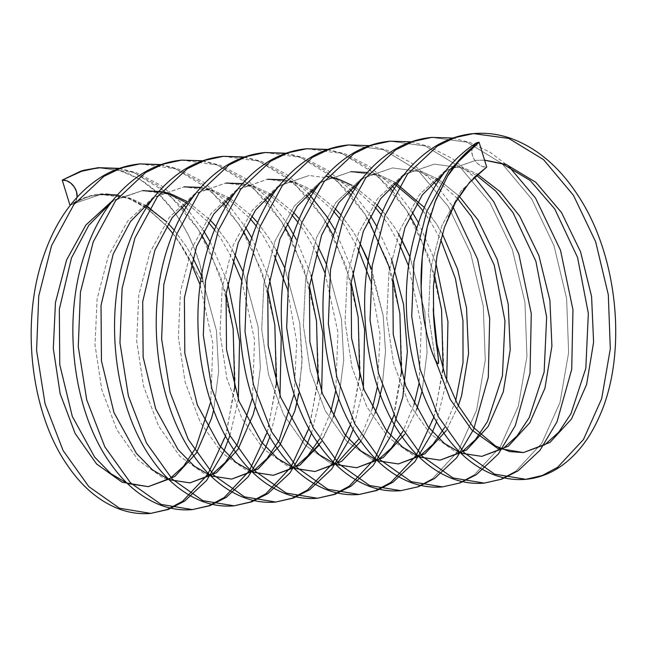<?xml version="1.0" encoding="UTF-8"?>
<svg xmlns="http://www.w3.org/2000/svg" width="647" height="647" viewBox="0 0 647 647"><rect width="100%" height="100%" fill="white"/><g stroke="black" fill="none" stroke-linecap="round" stroke-linejoin="round"><path stroke-width="0.49" stroke-dasharray="3.23 2.43" d="M83.843 170.258L100.269 167.994L120.019 170.671L129.861 174.189L139.542 179.146C154.916 188.56 168.058 201.751 178.968 218.726C184.694 227.979 188.592 235.039 190.655 239.908C194.844 249.208 197.861 257.191 199.697 263.863C201.735 271.222 202.81 276.342 202.915 279.213C203.045 281.558 202.689 282.367 201.856 281.639L196.502 272.403C193.485 266.03 188.827 257.635 182.535 247.227C179.478 241.929 174.108 234.772 166.441 225.754L148.341 209.248C141.547 204.403 135.061 200.821 128.882 198.508L118.83 195.459L108.712 194.06C97.018 192.806 84.078 196.445 69.884 204.97L100.738 194.423L69.884 204.97A13.425 9.915 -123.4 0 0 74.268 203.134A13.425 9.915 -123.4 0 0 77.106 197.165M117.35 194.973L130.904 198.459L145.017 205.091L130.904 198.459L100.786 194.415M166.247 221.541L149.692 208.01M174.237 230.17L186.271 246.507L192.741 257.457L186.271 246.507L174.237 230.17M201.557 275.905L216.43 330.625L218.662 371.467L213.68 410.052L218.662 371.467L216.43 330.625L201.557 275.905M112.74 200.473L142.421 190.63L112.74 200.473M161.499 191.617L164.249 192.199M111.009 202.705L114.446 200.4L142.421 190.63L172.587 194.674L186.7 201.306M188.989 202.689L209.903 219.745L188.989 202.689M215.92 226.385L227.954 242.722L234.424 253.673L227.954 242.722L215.92 226.385M243.24 272.12L258.121 326.832L260.353 367.682L255.363 406.267L260.353 367.682L258.121 326.832L243.24 272.12M189.983 482.872L163.845 478.465L138.248 460.171L116.808 429.657L101.838 389.906L94.988 344.794L97.147 298.704L108.3 256.131L127.564 221.234L153.25 197.4L184.104 186.846L153.25 197.4L127.564 221.234L108.3 256.131L97.147 298.704L94.988 344.794L101.838 389.906L116.808 429.657L138.248 460.171L163.845 478.465L189.983 482.872M200.716 187.404L214.27 190.889L228.383 197.521L214.27 190.889L184.104 186.846L156.129 196.615L152.692 198.92M230.672 198.904L251.586 215.961L230.672 198.904M257.603 222.592L269.637 238.937L276.107 249.888L269.637 238.937L257.603 222.592M297.046 402.483L302.036 363.889L299.804 323.047L284.923 268.335L299.804 323.047L302.149 359.004L298.882 393.659M231.666 479.087L205.528 474.68L179.931 456.378L158.499 425.872L143.521 386.122L136.671 341.001L138.83 294.911L149.983 252.346L169.247 217.449L194.933 193.615L225.787 183.061L194.933 193.615L169.247 217.449L149.983 252.346L138.83 294.911L136.671 341.001L143.521 386.122L158.499 425.872L179.931 456.378L205.528 474.68L231.666 479.087M242.399 183.611L255.953 187.104L270.066 193.736L255.953 187.104L225.787 183.061L197.812 192.83L194.375 195.135M272.355 195.119L293.269 212.176L272.355 195.119M299.286 218.807L311.32 235.152L317.79 246.103L311.32 235.152L299.286 218.807M326.606 264.55L341.487 319.262L343.719 360.104L338.729 398.698L343.719 360.104L341.487 319.262L326.606 264.55M319.222 445.015L333.286 417.072L321.373 441.747M273.349 475.302L247.211 470.895L221.614 452.593L200.182 422.087L185.204 382.337L178.354 337.216L180.513 291.126L191.666 248.561L210.93 213.656L236.616 189.83L267.47 179.276L236.616 189.83L210.93 213.656L191.666 248.561L180.513 291.126L178.354 337.216L185.204 382.337L200.182 422.087L221.614 452.593L247.211 470.895L273.349 475.302M284.082 179.826L297.636 183.311L311.749 189.951L297.636 183.311L267.47 179.276L239.495 189.045L236.058 191.35M314.038 191.326L334.952 208.391L314.038 191.326M340.969 215.022L353.003 231.367L359.473 242.31L353.003 231.367L340.969 215.022M368.289 260.757L383.17 315.477L385.515 351.434L382.248 386.081L385.515 351.434L383.17 315.477L371.702 269.484M374.969 413.287L360.905 441.23L374.969 413.287M315.032 471.509L288.894 467.11L263.297 448.808L241.865 418.302L226.887 378.552L220.037 333.431L222.196 287.341L233.349 244.768L252.613 209.871L278.299 186.037L309.153 175.491L278.299 186.037L252.613 209.871L233.349 244.768L222.196 287.341L220.037 333.431L226.887 378.552L241.865 418.302L263.297 448.808L288.894 467.11L315.032 471.509M328.231 176.469L330.981 177.06M352.081 185.39L339.319 179.526L309.153 175.491L281.178 185.252L277.741 187.557M355.721 187.541L376.635 204.598L355.721 187.541M401.156 238.525L394.686 227.574L382.652 211.237L394.686 227.574L398.503 233.818M409.972 256.972L424.853 311.692L427.085 352.534L422.095 391.128L427.085 352.534L424.853 311.692L409.972 256.972M416.652 409.502L404.739 434.177L416.652 409.502M356.715 467.724L330.577 463.317L304.98 445.023L283.548 414.517L268.57 374.767L261.72 329.647L263.879 283.556L275.032 240.983L294.296 206.086L319.99 182.252L350.836 171.698L381.002 175.741L395.115 182.373L381.002 175.741L350.836 171.698L319.99 182.252L294.296 206.086L275.032 240.983L263.879 283.556L261.72 329.647L268.57 374.767L283.548 414.517L304.98 445.023L330.577 463.317L356.715 467.724M424.335 207.444L436.369 223.789L442.33 233.81L436.369 223.789L424.335 207.444M458.335 405.718L446.422 430.392L458.335 405.718M398.398 463.939L372.26 459.532L346.663 441.238L325.231 410.724L310.253 370.974L303.403 325.862L305.562 279.771L316.715 237.198L335.979 202.301L361.673 178.467L392.519 167.913L422.685 171.956L436.798 178.588L422.685 171.956L392.519 167.913L361.673 178.467L335.979 202.301L316.715 237.198L305.562 279.771L303.403 325.862L310.253 370.974L325.231 410.724L346.663 441.238L372.26 459.532L398.398 463.939M439.095 179.971L459.184 196.187L439.095 179.971M440.081 460.154L413.943 455.747L388.346 437.445L366.914 406.939L351.936 367.189L345.086 322.069L347.245 275.978L358.398 233.413L377.662 198.516L403.356 174.682L434.21 164.128L464.368 168.171L477.502 174.237L464.368 168.171L434.21 164.128L403.356 174.682L377.662 198.516L358.398 233.413L347.245 275.978L345.086 322.069L351.936 367.189L366.914 406.939L388.346 437.445L413.943 455.747L440.081 460.154M481.764 456.37L455.625 451.962L430.037 433.66L408.597 403.154L393.619 363.404L386.769 318.284L388.928 272.193L400.081 229.628L419.345 194.723L445.039 170.897L475.893 160.343L484.571 160.116L475.893 160.343L445.039 170.897L419.345 194.723L400.081 229.628L388.928 272.193L386.769 318.284L393.619 363.404L408.597 403.154L430.037 433.66L455.625 451.962L481.764 456.37M475.61 143.408L472.828 146.562L471.809 150.8L472.48 155.628L474.736 160.31L478.23 164.136L482.444 166.522L486.722 167.104L461.028 190.938L441.764 225.835L430.611 268.408L428.451 314.499L435.504 360.403L428.451 314.499L430.611 268.408L441.764 225.835L461.028 190.938L486.722 167.104A13.425 9.915 56.6 0 1 473.693 158.572A13.425 9.915 56.6 0 1 474.672 144.111M484.199 483.107L500.6 479.281L515.958 471.065L541.774 443.308L559.987 402.474L568.624 352.583L566.626 298.526L553.986 245.617L531.737 199.05L501.854 163.408L467.061 142.194L431.775 137.39L467.061 142.194L501.854 163.408L531.737 199.05L553.986 245.617L566.626 298.526L568.624 352.583L559.987 402.474L541.774 443.308L515.958 471.065L500.6 479.281L484.199 483.107M442.516 486.892L458.917 483.066L474.275 474.849L500.091 447.093L518.304 406.267L526.941 356.368L524.943 302.311L512.303 249.402L490.054 202.834L460.171 167.193L425.378 145.987L390.092 141.175L425.378 145.987L460.171 167.193L490.054 202.834L512.303 249.402L524.943 302.311L526.941 356.368L518.304 406.267L500.091 447.093L474.275 474.849L458.917 483.066L442.516 486.892M400.833 490.677L417.234 486.851L432.592 478.634L458.408 450.886L476.621 410.052L485.258 360.153L483.26 306.096L470.62 253.187L448.371 206.628L418.488 170.986L383.695 149.772L348.409 144.96L383.695 149.772L418.488 170.986L448.371 206.628L470.62 253.187L483.26 306.096L485.258 360.153L476.621 410.052L458.408 450.886L432.592 478.634L417.234 486.851L400.833 490.677M359.15 494.462L375.551 490.644L390.909 482.419L416.717 454.671L434.938 413.837L443.575 363.946L441.577 309.881L428.937 256.972L406.688 210.412L376.805 174.771L342.012 153.557L306.727 148.745M317.459 498.255L333.868 494.429L349.218 486.204L375.034 458.456L393.255 417.622L401.892 367.731L399.895 313.674L387.254 260.757L365.005 214.197L335.122 178.556L300.329 157.342L265.044 152.538M275.776 502.04L292.177 498.214L307.535 489.997L333.351 462.241L351.572 421.407L360.209 371.515L358.212 317.459L345.571 264.55L323.322 217.982L293.439 182.341L258.646 161.127L223.361 156.323M234.093 505.825L250.494 501.999L265.852 493.782L291.668 466.026L309.889 425.2L318.526 375.3L316.529 321.244L303.888 268.335L281.639 221.767L251.756 186.126L216.963 164.92L181.678 160.108M192.41 509.61L208.811 505.784L224.169 497.567L249.985 469.819L268.206 428.985L276.843 379.085L274.838 325.029L262.205 272.12L239.956 225.56L210.073 189.919L175.28 168.705L139.995 163.893M150.727 513.394L167.128 509.577L182.486 501.352L208.302 473.604L226.523 432.77L235.152 382.878L233.155 328.813L220.522 275.905L198.273 229.345L168.39 193.704L133.597 172.49L98.312 167.678M434.784 202.454L431.072 213.146M433.264 310.01L433.425 286.362M444.449 227.299L448.314 217.149M465.242 187.509L473.847 177.69M118.878 168.543L133.597 172.49L158.297 185.681L181.297 206.603M184.33 210.129L198.273 229.345L201.589 234.788M208.35 247.186L226.094 293.875M234.724 388.653L225.528 435.997M160.561 164.759L175.28 168.705L199.98 181.896L222.98 202.818M226.013 206.344L243.272 230.995M250.033 243.393L267.777 290.091M276.406 384.868L267.211 432.212M202.244 160.966L216.963 164.92L241.663 178.111L264.663 199.033M267.696 202.56L281.639 221.767L284.955 227.21M291.716 239.608L309.468 286.306M318.089 381.075L308.894 428.427M243.927 157.181L258.646 161.127L283.346 174.326L306.346 195.24M309.379 198.766L323.322 217.982L326.638 223.425M333.399 235.823L351.151 282.521M359.772 377.29L350.577 424.634M285.61 153.396L300.329 157.342L325.029 170.541L348.029 191.455M351.062 194.982L365.005 214.197L368.321 219.64M389.623 267.858L392.834 278.728M401.455 373.505L393.966 415.18M327.293 149.611L342.012 153.557L366.712 166.748L389.712 187.67M392.745 191.197L406.688 210.412L410.004 215.855M416.765 228.254L434.355 274.352M443.138 369.72L433.943 417.064M77.155 196.429L76.136 200.667L73.58 203.668L69.884 204.97L88.849 196.211L108.712 194.06L128.882 198.508L148.341 209.248L166.441 225.754L174.739 235.888L182.535 247.227L201.856 281.639M202.859 281.186L202.414 275.258L199.697 263.863L194.779 249.532L188.875 236.187L182.09 223.741L174.625 212.378L157.908 193.146L139.542 179.146L120.019 170.671L100.269 167.994L84.425 170.104M117.139 195.208L127.572 198.055L143.836 206.183M146.384 207.881L166.651 226.054M172.838 233.527L179.551 242.965L191.043 263.2M200.174 284.931L212.879 343.622L210.76 401.811M161.24 191.924L163.602 192.507M184.16 201.54L185.519 202.398M188.067 204.088L208.334 222.269M214.521 229.742L221.234 239.172L232.726 259.415M241.857 281.146L254.562 339.837L252.443 398.018M200.505 187.638L210.938 190.485L227.202 198.605M229.75 200.303L250.017 218.476M256.204 225.957L262.917 235.387L274.409 255.63M287.139 288.336L296.69 341.883L294.126 394.233M242.188 183.853L252.621 186.7L268.885 194.82M271.433 196.518L291.7 214.691M297.887 222.172L304.6 231.602L316.092 251.845M325.223 273.576L337.928 332.267L335.809 390.448M330.657 412.212L319.553 438.884M283.871 180.068L294.304 182.915L310.568 191.035M313.116 192.733L333.383 210.906M339.57 218.379L346.282 227.817L357.775 248.052M370.505 280.758L380.056 334.313L377.492 386.663M372.34 408.427L362.474 432.786L359.158 438.698M325.554 176.275L335.987 179.122L352.251 187.25M354.799 188.948L375.066 207.121M381.253 214.594L387.965 224.032L399.458 244.267M408.589 265.998L421.294 324.689L419.175 382.878M414.023 404.642L402.919 431.314M367.237 172.49L377.678 175.337L393.934 183.465M414.759 201.136L416.757 203.336M422.936 210.809L429.657 220.239L440.688 239.552M455.706 400.857L444.602 427.53M361.107 179.987L364.544 177.682L392.519 167.913L419.361 171.552L435.617 179.672M438.165 181.37L457.647 198.669M402.79 176.202L406.227 173.897L434.21 164.128L461.044 167.767L476.346 175.28M444.473 172.417L447.91 170.112L475.893 160.343L484.595 160.197M350.836 171.698L322.861 181.467L319.424 183.772M100.738 194.423C91.292 195.265 82.145 198.411 73.281 203.862M119.388 168.366L136.671 172.798L161.079 185.414L183.319 204.525M185.972 207.404L203.603 230.736M210.097 241.711L227.663 282.432M238.306 399.304L229.936 435.601M161.071 164.573L178.354 169.013L202.762 181.621L225.002 200.74M227.655 203.611L245.286 226.951M251.78 237.926L269.346 278.647M279.989 395.519L269.856 436.871M202.754 160.788L220.037 165.228L244.445 177.836L266.685 196.947M269.338 199.826L286.969 223.158M296.18 239.212L311.029 274.862M321.672 391.734L311.539 433.086M244.437 157.003L261.72 161.443L286.128 174.051L308.368 193.162M335.154 230.348L352.712 271.077M363.355 387.949L353.222 429.301M286.12 153.218L303.403 157.65L327.811 170.266L350.051 189.377M352.704 192.256L370.335 215.588M376.837 226.563L391.403 258.654M327.803 149.433L345.086 153.865L369.494 166.481L391.734 185.592M394.387 188.471L412.018 211.804M418.52 222.778L435.827 262.739M446.721 380.379L436.588 421.723M369.486 145.64L386.769 150.08L411.177 162.688L433.417 181.807M436.07 184.678L453.037 206.975M411.168 141.855L428.451 146.295L452.431 158.612L474.332 177.205M452.851 138.07L470.134 142.51L490.232 152.312L508.971 166.562"/><path stroke-width="0.97" d="M100.738 194.423L117.35 194.973M149.692 208.01L145.017 205.091L166.247 221.541M168.22 223.53L174.237 230.17L168.22 223.53M192.741 257.457L201.557 275.905L192.741 257.457M213.68 410.052L211.456 418.528L196.364 453.046L174.844 476.499L148.3 486.657L122.162 482.25L96.565 463.956L75.125 433.45L60.155 393.7L53.305 348.579L55.464 302.489L66.617 259.916L85.881 225.019L112.74 200.473L85.881 225.019L66.617 259.916L55.464 302.489L53.305 348.579L60.155 393.7L75.125 433.45L96.565 463.956L122.162 482.25L148.3 486.657L174.844 476.499L196.364 453.046L211.456 418.528L213.68 410.052M161.24 191.924L142.421 190.63L161.499 191.617M164.249 192.199L172.587 194.674L186.7 201.306M209.903 219.745L215.92 226.385L209.903 219.745M234.424 253.673L243.24 272.12L234.424 253.673M255.363 406.267L253.139 414.735L238.047 449.261L216.527 472.714L189.983 482.872L216.527 472.714L238.047 449.261L253.139 414.735L255.363 406.267M200.505 187.638L184.104 186.846L200.716 187.404M228.383 197.521L230.672 198.904L228.383 197.521M251.586 215.961L257.603 222.592L251.586 215.961M276.107 249.888L284.923 268.335L276.107 249.888M298.882 393.659L294.83 410.95L279.73 445.468L258.21 468.921L231.666 479.087L258.21 468.921L279.73 445.468L294.83 410.95L297.046 402.483M242.188 183.853L225.787 183.061L242.399 183.611M270.066 193.736L272.355 195.119L270.066 193.736M293.269 212.176L299.286 218.807L293.269 212.176M317.79 246.103L326.606 264.55L317.79 246.103M338.729 398.698L333.286 417.072L338.729 398.698M321.373 441.747L299.893 465.136L273.349 475.302L299.893 465.136L319.222 445.015M283.871 180.068L267.47 179.276L284.082 179.826M311.749 189.951L314.038 191.326L311.749 189.951M334.952 208.391L340.969 215.022L334.952 208.391M371.702 269.484L359.473 242.31L368.289 260.757M382.248 386.081L378.196 403.38L374.969 413.287L378.196 403.38L382.248 386.081M360.905 441.23L341.576 461.351L315.032 471.509L341.576 461.351L360.905 441.23M325.554 176.275L328.231 176.469M330.981 177.06L339.319 179.526L352.081 185.39M353.432 186.158L355.721 187.541L353.432 186.158M376.635 204.598L382.652 211.237L376.635 204.598M398.503 233.818L409.972 256.972L401.156 238.525M422.095 391.128L416.652 409.502L422.095 391.128M404.739 434.177L383.259 457.566L356.715 467.724L383.259 457.566L404.739 434.177M395.115 182.373L424.335 207.444L395.115 182.373M442.33 233.81L457.575 269.176L466.536 307.899L468.549 353.618L461.562 395.802L458.335 405.718L461.562 395.802L468.549 353.618L466.536 307.899L457.575 269.176L442.33 233.81M446.422 430.392L424.942 453.782L398.398 463.939L424.942 453.782L446.422 430.392M436.798 178.588L439.095 179.971L436.798 178.588M459.184 196.187L478.06 220.004L497.203 259.374L508.218 304.114L510.232 349.825L503.245 392.017L488.145 426.535L466.624 449.988L440.081 460.154L466.624 449.988L488.145 426.535L503.245 392.017L510.232 349.825L508.218 304.114L497.203 259.374L478.06 220.004L459.184 196.187M477.502 174.237L500.171 191.706L519.743 216.219L538.886 255.589L549.901 300.329L551.915 346.04L544.928 388.232L529.828 422.75L508.307 446.204L481.764 456.37L508.307 446.204L529.828 422.75L544.928 388.232L551.915 346.04L549.901 300.329L538.886 255.589L519.743 216.219L500.171 191.706L477.502 174.237M484.571 160.116L506.059 164.378L535.821 182.3L561.426 212.426L580.569 251.804L591.584 296.544L593.598 342.255L586.611 384.447L571.511 418.965L549.99 442.419L523.447 452.577L497.308 448.177L471.72 429.875L450.28 399.369L435.504 360.403L450.28 399.369L471.72 429.875L497.308 448.177L523.447 452.577L549.99 442.419L571.511 418.965L586.611 384.447L593.598 342.255L591.584 296.544L580.569 251.804L561.426 212.426L535.821 182.3L506.059 164.378L484.571 160.116M474.672 144.111A13.425 9.915 56.6 0 1 479.071 142.251L449.091 170.379L426.705 211.593L413.902 261.865L411.727 316.302L420.202 369.591L438.278 416.531L463.996 452.552L494.623 474.146L525.882 479.322L542.283 475.496L557.641 467.271L583.457 439.523L601.67 398.689L610.307 348.798L608.309 294.741L595.669 241.824L573.42 195.265L543.537 159.623L508.744 138.409L473.458 133.605L454.865 137.625L437.388 146.036L407.408 174.164L385.022 215.378L372.219 265.65L370.044 320.087L378.519 373.376L396.595 420.324L422.313 456.337L452.94 477.931L484.199 483.107L452.94 477.931L422.313 456.337L396.595 420.324L378.519 373.376L370.044 320.087L372.219 265.65L385.022 215.378L407.408 174.164L437.388 146.036L454.865 137.625L473.458 133.605L508.744 138.409L543.537 159.623L573.42 195.265L595.669 241.824L608.309 294.741L610.307 348.798L601.67 398.689L583.457 439.523L557.641 467.271L542.283 475.496L525.882 479.322L494.623 474.146L463.996 452.552L438.278 416.531L420.202 369.591L411.727 316.302L413.902 261.865L426.705 211.593L449.091 170.379L479.071 142.251L486.722 167.104L479.071 142.251C465.492 151.932 454.987 163.238 447.554 176.186L434.784 202.454M452.851 138.07L431.775 137.39L413.182 141.41L395.705 149.821L365.725 177.957L343.339 219.163L330.536 269.443L328.361 323.872L336.836 377.161L354.912 424.108L380.63 460.13L411.257 481.716L442.516 486.892L411.257 481.716L380.63 460.13L354.912 424.108L336.836 377.161L328.361 323.872L330.536 269.443L343.339 219.163L365.725 177.957L395.705 149.821L413.182 141.41L431.775 137.39C417.671 138.717 404.383 143.319 391.912 151.188C366.534 167.832 347.787 193.728 335.647 228.884C311.652 296.366 322.764 387.513 359.869 439.742C373.974 460.26 390.618 474.372 409.802 482.08C420.558 486.253 431.46 487.854 442.516 486.892L459.993 482.969L476.346 474.647L498.319 454.057L515.295 425.645L530.03 373.19L531.284 313.617L518.829 254.061L493.774 201.743L474.332 177.205M411.168 141.855L390.092 141.175L371.499 145.195L354.022 153.614L324.042 181.742L301.656 222.948L288.853 273.228L286.678 327.665L295.153 380.954L313.229 427.893L338.947 463.915L369.574 485.501L400.833 490.677L369.574 485.501L338.947 463.915L313.229 427.893L295.153 380.954L286.678 327.665L288.853 273.228L301.656 222.948L324.042 181.742L354.022 153.614L371.499 145.195L390.092 141.175C375.988 142.502 362.7 147.104 350.229 154.973C324.851 171.617 306.104 197.513 293.964 232.669C269.969 300.151 281.081 391.298 318.187 443.527C332.291 464.045 348.935 478.157 368.119 485.865C378.875 490.038 389.777 491.639 400.833 490.677L418.31 486.754L434.663 478.432L456.636 457.841L473.612 429.43L488.283 377.419L489.682 318.348L477.591 259.18L453.037 206.975M369.486 145.64L348.409 144.96L329.816 148.988L312.339 157.399L282.359 185.527L259.973 226.741L247.17 277.013L244.995 331.45L253.47 384.739L271.546 431.678L297.264 467.7L327.883 489.294L359.15 494.462L327.883 489.294L297.264 467.7L271.546 431.678L253.47 384.739L244.995 331.45L247.17 277.013L259.973 226.741L282.359 185.527L312.339 157.399L329.816 148.988L348.409 144.96C334.305 146.295 321.017 150.888 308.538 158.766C283.168 175.402 264.421 201.298 252.281 236.454C228.278 303.936 239.398 395.082 276.504 447.32C290.608 467.838 307.252 481.942 326.436 489.65C337.192 493.823 348.094 495.424 359.15 494.462L375.551 490.644L390.909 482.419L415.908 455.917L433.943 417.064M393.966 415.18L375.034 458.456L349.218 486.204L333.868 494.429L317.459 498.255C306.411 499.217 295.509 497.608 284.753 493.443C265.569 485.735 248.925 471.623 234.821 451.105C197.715 398.867 186.595 307.721 210.598 240.239C222.73 205.091 241.485 179.187 266.855 162.551C279.334 154.682 292.622 150.08 306.727 148.745L288.133 152.773L270.656 161.184L240.676 189.312L218.29 230.526L205.487 280.798L203.312 335.235L211.787 388.523L229.863 435.463L255.573 471.485L286.2 493.079L317.459 498.255L286.2 493.079L255.573 471.485L229.863 435.463L211.787 388.523L203.312 335.235L205.487 280.798L218.29 230.526L240.676 189.312L270.656 161.184L288.133 152.773L306.727 148.745L327.293 149.611M350.577 424.634L332.542 463.487L307.535 489.997L292.177 498.214L275.776 502.04C264.728 503.002 253.826 501.393 243.062 497.228C223.886 489.52 207.242 475.408 193.138 454.89C156.032 402.66 144.912 311.514 168.916 244.024C181.047 208.876 199.802 182.98 225.172 166.336C237.651 158.466 250.939 153.865 265.044 152.538L246.442 156.558L228.973 164.969L198.993 193.097L176.607 234.311L163.796 284.583L161.629 339.02L170.104 392.308L188.18 439.256L213.89 475.27L244.517 496.864L275.776 502.04L244.517 496.864L213.89 475.27L188.18 439.256L170.104 392.308L161.629 339.02L163.796 284.583L176.607 234.311L198.993 193.097L228.973 164.969L246.442 156.558L265.044 152.538L285.61 153.396M308.894 428.427L290.859 467.28L265.852 493.782L250.494 501.999L234.093 505.825C223.045 506.787 212.143 505.186 201.379 501.013C182.203 493.305 165.559 479.192 151.455 458.674C114.349 406.445 103.229 315.299 127.233 247.817C139.364 212.661 158.119 186.765 183.489 170.121C195.968 162.251 209.256 157.65 223.361 156.323L204.759 160.343L187.29 168.754L157.31 196.89L134.916 238.096L122.113 288.376L119.946 342.805L128.413 396.093L146.497 443.041L172.207 479.063L202.834 500.649L234.093 505.825L202.834 500.649L172.207 479.063L146.497 443.041L128.413 396.093L119.946 342.805L122.113 288.376L134.916 238.096L157.31 196.89L187.29 168.754L204.759 160.343L223.361 156.323L243.927 157.181M267.211 432.212L249.176 471.065L224.169 497.567L208.811 505.784L192.41 509.61C181.362 510.572 170.46 508.971 159.696 504.797C140.52 497.09 123.876 482.977 109.772 462.459C72.666 410.23 61.546 319.084 85.55 251.602C97.681 216.446 116.436 190.55 141.806 173.906C154.285 166.036 167.573 161.435 181.678 160.108L163.076 164.128L145.607 172.547L115.619 200.675L93.233 241.881L80.43 292.161L78.263 346.598L86.73 399.886L104.814 446.826L130.524 482.848L161.152 504.434L192.41 509.61L161.152 504.434L130.524 482.848L104.814 446.826L86.73 399.886L78.263 346.598L80.43 292.161L93.233 241.881L115.619 200.675L145.607 172.547L163.076 164.128L181.678 160.108L202.244 160.966M225.528 435.997L207.493 474.849L182.486 501.352L167.128 509.577L150.727 513.394C139.679 514.357 128.777 512.756 118.013 508.582C98.837 500.875 82.193 486.77 68.089 466.252C30.975 414.015 19.863 322.869 43.867 255.387C55.998 220.231 74.753 194.335 100.123 177.699C112.602 169.821 125.89 165.228 139.995 163.893L121.393 167.921L103.924 176.332L73.936 204.46L51.55 245.674L38.747 295.946L36.58 350.383L45.047 403.671L63.131 450.611L88.841 486.633L119.469 508.227L150.727 513.394L119.469 508.227L88.841 486.633L63.131 450.611L45.047 403.671L36.58 350.383L38.747 295.946L51.55 245.674L73.936 204.46L103.924 176.332L121.393 167.921L139.995 163.893L160.561 164.759M70.563 204.881L69.884 204.97L62.241 180.117L66.52 180.699L70.725 183.085L74.227 186.918L76.483 191.601L77.106 197.165A13.425 9.915 -123.4 0 0 62.241 180.117L79.71 171.706L98.312 167.678L79.71 171.706L62.241 180.117L83.843 170.258L98.312 167.678L118.878 168.543M475.375 143.561L479.071 142.251L462.104 156.792L447.554 176.186L435.754 199.98L427.238 227.081C421.876 250.567 419.992 273.907 421.585 297.094C422.572 309.484 423.639 318.413 424.796 323.888C426.866 334.814 429.018 343.436 431.25 349.768C433.967 357.508 435.989 362.005 437.291 363.258C438.278 364.318 438.698 363.493 438.553 360.8L437.162 349.453C435.892 341.802 434.727 331.24 433.66 317.774L433.223 308.926M431.072 213.146L427.238 227.081L422.273 256.891L421.173 288.012L422.111 303.872L424.052 319.481L427.044 334.806L431.25 349.768L433.911 356.909L437.291 363.258L438.407 363.307L438.237 357.379L433.66 317.774L433.425 286.362L437.032 255.638L444.449 227.299L455.496 202.374L465.242 187.509M448.314 217.149L455.496 202.374L469.779 182.009L486.722 167.104L473.847 177.69M181.297 206.603L184.33 210.129M201.589 234.788L208.35 247.186M226.094 293.875L233.155 328.813L234.724 388.653M222.98 202.818L226.013 206.344M243.272 230.995L250.033 243.393M267.777 290.091L274.838 325.029L276.406 384.868M264.663 199.033L267.696 202.56M284.955 227.21L291.716 239.608M309.468 286.306L316.529 321.244L318.089 381.075M306.346 195.24L309.379 198.766M326.638 223.425L333.399 235.823M351.151 282.521L358.212 317.459L359.772 377.29M348.029 191.455L351.062 194.982M368.321 219.64L389.623 267.858M392.834 278.728L399.895 313.674L401.455 373.505M389.712 187.67L392.745 191.197M410.004 215.855L416.765 228.254M434.355 274.352L441.577 309.881L443.138 369.72M84.425 170.104L80.746 171.172L62.241 180.117L69.884 204.97M201.856 281.639L202.859 281.186M433.425 286.362L437.032 255.638L444.449 227.299M100.786 194.415L117.139 195.208M143.836 206.183L146.384 207.881M166.651 226.054L172.838 233.527M191.043 263.2L200.174 284.931M210.76 401.811L195.742 447.934L183.602 466.212L169.765 478.756L148.3 486.657L127.637 483.527L110.831 473.669L94.672 457.138L72.294 416.377L59.759 364.625L59.346 309.193L71.485 257.91L88.801 225.285L111.009 202.705M163.602 192.507L169.255 194.27L184.16 201.54M185.519 202.398L188.067 204.088M208.334 222.269L214.521 229.742M232.726 259.415L241.857 281.146M252.443 398.018L237.425 444.149L225.285 462.427L211.448 474.971L189.983 482.872L169.32 479.742L152.514 469.884L136.355 453.353L113.977 412.592L101.442 360.84L101.029 305.408L113.168 254.125L130.484 221.5L152.692 198.92M227.202 198.605L229.75 200.303M250.017 218.476L256.204 225.957M274.409 255.63L287.139 288.336M294.126 394.233L279.108 440.364L266.968 458.642L253.131 471.186L231.666 479.087L211.011 475.949L194.197 466.099L178.038 449.568L155.66 408.807L143.124 357.047L142.712 301.623L154.851 250.34L172.167 217.707L194.375 195.135M268.885 194.82L271.433 196.518M291.7 214.691L297.887 222.172M316.092 251.845L325.223 273.576M335.809 390.448L330.657 412.212M319.553 438.884L307.915 455.714L294.814 467.393L273.349 475.302L252.694 472.164L235.88 462.314L219.721 445.775L197.343 405.022L184.807 353.262L184.395 297.838L196.542 246.556L213.85 213.922L236.058 191.35M310.568 191.035L313.116 192.733M333.383 210.906L339.57 218.379M357.775 248.052L370.505 280.758M377.492 386.663L372.34 408.427M359.158 438.698L336.497 463.608L315.032 471.509L294.377 468.379L277.563 458.529L261.404 441.99L239.026 401.237L226.49 349.477L226.078 294.045L238.225 242.771L255.533 210.138L277.741 187.557M352.251 187.25L354.799 188.948M375.066 207.121L381.253 214.594M399.458 244.267L408.589 265.998M419.175 382.878L414.023 404.642M402.919 431.314L391.281 448.136L378.18 459.823L356.715 467.724L336.06 464.595L319.254 454.736L303.087 438.205L280.709 397.444L268.173 345.692L267.761 290.26L279.908 238.978L297.216 206.353L319.424 183.772M350.836 171.698L367.237 172.49M393.934 183.465L414.759 201.136M416.757 203.336L422.936 210.809M440.688 239.552L455.383 278.445L462.961 320.669L463.017 362.652L455.706 400.857M444.602 427.53L432.964 444.352L419.863 456.038L398.398 463.939L377.743 460.81L360.937 450.951L344.77 434.42L322.392 393.659L309.856 341.907L309.444 286.475L321.591 235.193L338.899 202.56L361.107 179.987M435.617 179.672L438.165 181.37M457.647 198.669L471.339 216.454L494.187 265.003L504.975 320.936L502.444 375.85L487.531 421.432L475.391 439.709L461.546 452.253L440.081 460.154L419.426 457.017L402.62 447.166L386.453 430.635L364.075 389.874L351.539 338.114L351.127 282.69L363.274 231.408L380.582 198.775L402.79 176.202M476.346 175.28L495.626 190.946L513.022 212.669L535.87 261.218L546.658 317.151L544.135 372.065L529.214 417.647L517.074 435.924L503.229 448.46L481.764 456.37L461.109 453.232L444.303 443.381L428.136 426.842L405.758 386.089L393.222 334.329L392.81 278.906L404.957 227.623L422.265 194.99L444.473 172.417M484.595 160.197L502.727 163.982L530.071 180.392L554.705 208.884L577.553 257.425L588.341 313.366L585.818 368.28L570.897 413.854L558.757 432.131L544.911 444.675L523.447 452.577L509.731 451.598L495.481 445.993L473.402 427.416L457.866 404.876L445.403 376.691L437.024 344.471L433.264 310.01M475.65 143.375C448.565 161.087 429.034 189.061 417.056 227.307C395.746 293.625 407.092 380.145 442.435 430.999C456.604 451.986 473.386 466.447 492.796 474.364C503.665 478.634 514.697 480.292 525.882 479.322C537.908 478.165 549.19 474.089 559.72 467.069C576.024 455.957 589.005 439.62 598.661 418.067C627.776 356.085 619.009 255.929 577.148 194.173C559.073 166.805 537.301 148.325 511.817 138.717C499.177 134.172 486.39 132.465 473.458 133.605C459.354 134.932 446.066 139.534 433.595 147.403C408.225 164.047 389.47 189.943 377.33 225.091C353.335 292.581 364.447 383.728 401.552 435.957C415.657 456.475 432.301 470.587 451.485 478.295C462.241 482.46 473.143 484.069 484.199 483.107L501.676 479.184L518.037 470.854L540.002 450.272L556.978 421.86L571.713 369.405L572.967 309.832L560.512 250.276L535.457 197.958L508.971 166.562M98.312 167.678L119.388 168.366M183.319 204.525L185.972 207.404M203.603 230.736L210.097 241.711M227.663 282.432L239.568 340.912L238.306 399.304M229.936 435.601L223.514 452.148L206.539 480.567L184.565 501.15L168.212 509.472L150.727 513.394M139.995 163.893L161.071 164.573M225.002 200.74L227.655 203.611M245.286 226.951L251.78 237.926M269.346 278.647L281.251 337.127L279.989 395.519M269.856 436.871L265.197 448.363L248.222 476.774L226.248 497.365L209.895 505.687L192.41 509.61M181.678 160.108L202.754 160.788M266.685 196.947L269.338 199.826M286.969 223.158L296.18 239.212M311.029 274.862L322.934 333.334L321.672 391.734M311.539 433.086L306.88 444.578L289.905 472.989L267.931 493.58L251.578 501.902L234.093 505.825M223.361 156.323L244.437 157.003M308.368 193.162L327.042 216.891L335.154 230.348M352.712 271.077L364.625 329.549L363.355 387.949M353.222 429.301L348.563 440.793L331.587 469.204L309.614 489.787L293.261 498.117L275.776 502.04M265.044 152.538L286.12 153.218M350.051 189.377L352.704 192.256M370.335 215.588L376.837 226.563M391.403 258.654L403.526 304.397L407.384 351.636L402.863 396.959L390.246 437L373.27 465.419L351.297 486.002L334.944 494.332L317.459 498.255M306.727 148.745L327.803 149.433M391.734 185.592L394.387 188.471M412.018 211.804L418.52 222.778M435.827 262.739L447.95 321.575L446.721 380.379M436.588 421.723L431.929 433.215L414.953 461.634L392.98 482.217L376.627 490.539L359.15 494.462M433.417 181.807L436.07 184.678"/></g></svg>
